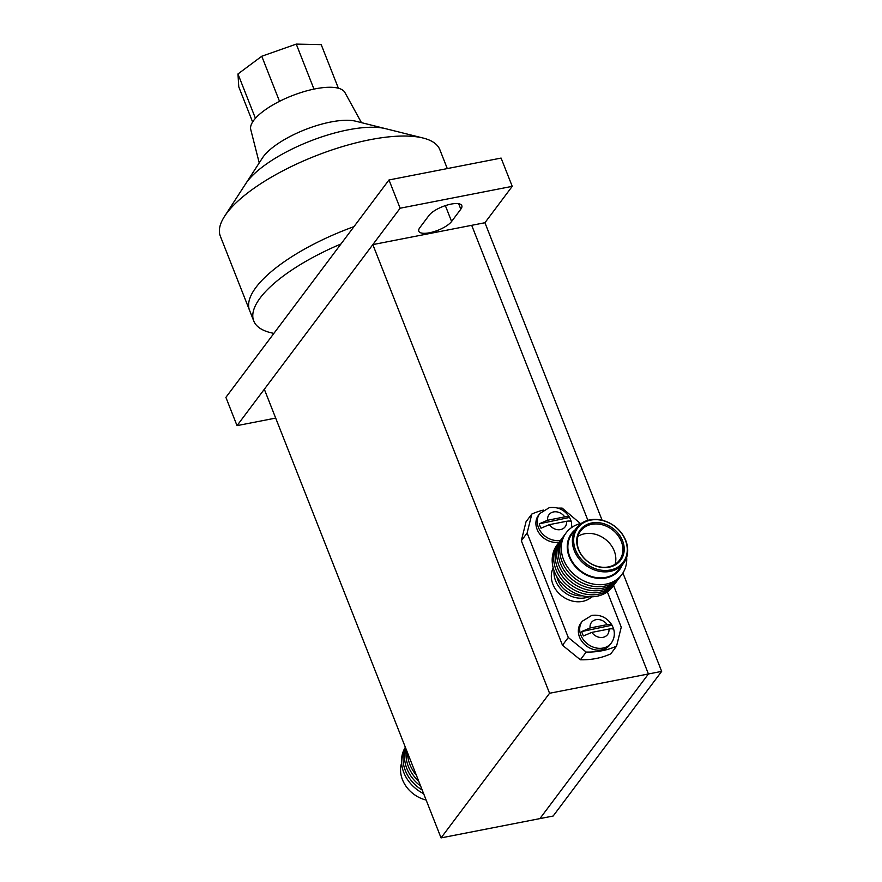 <?xml version="1.0" encoding="UTF-8"?>
<svg xmlns="http://www.w3.org/2000/svg" width="882" height="882" viewBox="0 0 882 882"><rect width="100%" height="100%" fill="white"/><g stroke="black" fill="none" stroke-linecap="round" stroke-linejoin="round"><path stroke-width="1.32" d="M622.901 572.991L661.665 671.389L553.146 816.026L539.905 818.606L648.424 673.969L613.574 585.516L648.424 673.969L549.563 693.263L441.055 837.9L264.324 389.249L372.832 244.612L549.563 693.263M661.665 671.389L648.424 673.969L539.905 818.606L441.055 837.9M275.68 418.09L237.026 425.631L400.13 208.218L512.233 186.345L484.935 222.727L602.119 520.237M484.935 222.727L471.694 225.318L587.897 520.336L471.694 225.318L372.832 244.612M451.066 204.106A18.147 6.119 -21.5 0 1 461.804 205.638A18.147 6.119 -21.5 0 1 460.812 209.188L451.595 221.47A18.147 6.119 -21.5 0 1 433.69 231.734A18.147 6.119 -21.5 0 1 418.818 231.227A18.147 6.119 -21.5 0 1 419.821 227.677L429.027 215.395A18.147 6.119 -21.5 0 1 451.066 204.106M237.026 425.631L225.891 397.363L388.995 179.961L501.097 158.076L512.233 186.345M388.995 179.961L400.13 208.218M340.981 243.972A117.968 39.767 158.5 0 0 253.74 320.96A117.968 39.767 158.5 0 0 273.916 333.363M447.284 168.583L439.853 149.708A117.968 39.767 158.5 0 0 423.128 138.044A117.968 39.767 158.5 0 0 370.021 139.72A117.968 39.767 158.5 0 0 224.623 216.244A117.968 39.767 158.5 0 0 220.335 236.178L249.562 310.365A117.968 39.767 158.5 0 1 353.98 226.641A117.968 39.767 158.5 0 0 249.562 310.365L253.74 320.96M423.128 138.044L385.544 128.662A83.106 28.015 158.5 0 0 348.136 129.841A83.106 28.015 158.5 0 0 245.703 183.743L262.428 157.966A55.456 18.698 158.5 0 1 330.772 122.003A55.456 18.698 158.5 0 1 355.733 121.209L385.544 128.662A83.106 28.015 158.5 0 0 348.136 129.841A83.106 28.015 158.5 0 0 245.703 183.743L224.623 216.244M601.667 649.869A18.147 14.983 36.9 0 0 609.925 644.863L611.292 643.044A18.147 14.983 -143.1 0 1 603.034 648.049A18.147 14.983 -143.1 0 1 583.663 640.1A18.147 14.983 -143.1 0 1 582.252 621.259L580.896 623.078A18.147 14.983 36.9 0 0 582.307 641.92A18.147 14.983 36.9 0 0 601.667 649.869M578.36 549.387A25.247 20.848 -143.1 0 1 591.756 522.96A25.247 20.848 -143.1 0 1 622.56 540.754A25.247 20.848 -143.1 0 1 609.175 567.181A25.247 20.848 -143.1 0 1 578.36 549.387M578.768 549.773A24.31 20.077 -143.1 0 1 580.61 531.03A24.31 20.077 -143.1 0 1 602.097 524.724A24.31 20.077 -143.1 0 1 621.325 541.471A24.31 20.077 -143.1 0 1 619.495 560.213A24.31 20.077 -143.1 0 1 598.007 566.52A24.31 20.077 -143.1 0 1 578.768 549.773M625.393 540.203A28.478 23.516 -143.1 0 1 610.289 570.015A28.478 23.516 -143.1 0 1 575.527 549.938A28.478 23.516 -143.1 0 1 590.631 520.126A28.478 23.516 -143.1 0 1 625.393 540.203M625.801 540.6A29.415 24.288 -143.1 0 1 623.574 563.278A29.415 24.288 -143.1 0 1 597.577 570.908A29.415 24.288 -143.1 0 1 574.303 550.644A29.415 24.288 -143.1 0 1 576.519 527.965A29.415 24.288 -143.1 0 1 602.527 520.336A29.415 24.288 -143.1 0 1 625.801 540.6M623.574 563.278L619.065 569.287A29.415 24.288 -143.1 0 1 593.057 576.916A29.415 24.288 -143.1 0 1 569.783 556.663A29.415 24.288 -143.1 0 1 572.01 533.985L576.519 527.965M622.174 565.142A30.076 24.839 -143.1 0 1 595.978 578.107A30.076 24.839 -143.1 0 1 569.21 556.774A30.076 24.839 -143.1 0 1 575.119 529.839M626.672 557.292A34.784 28.72 -143.1 0 1 601.182 584.689A34.784 28.72 -143.1 0 1 563.554 559.618A34.784 28.72 -143.1 0 1 581.403 523.324M621.049 575.538A34.784 28.72 -143.1 0 1 590.279 585.769A34.784 28.72 -143.1 0 1 562.043 561.636A34.784 28.72 -143.1 0 1 565.45 533.831M619.528 577.556A34.784 28.72 -143.1 0 1 588.768 587.787A34.784 28.72 -143.1 0 1 560.522 563.653A34.784 28.72 -143.1 0 1 563.94 535.848M618.017 579.573A34.784 28.72 -143.1 0 1 587.247 589.804A34.784 28.72 -143.1 0 1 559.012 565.682A34.784 28.72 -143.1 0 1 562.418 537.866M616.496 581.602A34.784 28.72 -143.1 0 1 585.736 591.833A34.784 28.72 -143.1 0 1 557.49 567.699A34.784 28.72 -143.1 0 1 560.908 539.894M614.986 583.619A34.784 28.72 -143.1 0 1 584.215 593.851A34.784 28.72 -143.1 0 1 555.98 569.717A34.784 28.72 -143.1 0 1 559.386 541.912M613.464 585.637A34.784 28.72 -143.1 0 1 582.704 595.868A34.784 28.72 -143.1 0 1 554.458 571.745A34.784 28.72 -143.1 0 1 557.876 543.929M582.23 595.758A21.62 17.849 -143.1 0 1 557.931 580.235A21.62 17.849 -143.1 0 1 556.895 576.751M591.712 596.827A24.31 20.077 -143.1 0 1 552.904 584.248A24.31 20.077 -143.1 0 1 553.223 567.953M588.823 596.783A24.31 20.077 -143.1 0 1 555.572 580.687A24.31 20.077 -143.1 0 1 554.072 570.709M577.919 536.41A24.31 20.077 -143.1 0 1 614.236 550.919A24.31 20.077 -143.1 0 1 615.085 564.293M562.484 645.249L568.295 637.51L586.177 652.063A80.659 66.613 -143.1 0 0 616.562 646.131L610.763 653.86A80.659 66.613 -143.1 0 1 580.367 659.791L562.484 645.249L521.328 540.743L526.014 521.791L531.813 514.063A80.659 66.613 -143.1 0 1 543.422 510.083M426.138 800.051A29.415 24.288 -143.1 0 1 402.468 779.688A29.415 24.288 -143.1 0 1 401.597 762.996M423.625 793.646A34.784 28.72 -143.1 0 1 403.802 772.555A34.784 28.72 -143.1 0 1 405.356 747.286M422.191 790.029A34.784 28.72 -143.1 0 1 405.323 770.537A34.784 28.72 -143.1 0 1 405.522 747.704M420.582 785.939A34.784 28.72 -143.1 0 1 406.834 768.509A34.784 28.72 -143.1 0 1 405.874 748.586M418.707 781.187A34.784 28.72 -143.1 0 1 408.355 766.491A34.784 28.72 -143.1 0 1 406.481 750.141M416.348 775.179A34.784 28.72 -143.1 0 1 409.865 764.473A34.784 28.72 -143.1 0 1 407.583 752.941M571.823 527.403L571.437 522.276C571.205 521.075 569.552 520.755 566.476 521.306L549.387 524.636L541.008 528.208A17.563 14.498 -143.1 0 1 539.277 523.798L547.645 520.226L564.734 516.885C567.81 516.334 569.463 516.665 569.695 517.855A17.563 14.498 -143.1 0 1 571.349 521.912M560.577 540.302A18.147 14.983 -143.1 0 1 541.217 532.342A18.147 14.983 -143.1 0 1 539.817 513.511L549.31 507.646C557.986 506.577 564.745 509.851 569.585 517.447L539.277 523.798M611.292 643.044C614.104 639.108 614.952 634.709 613.861 629.847L613.883 630.024C613.64 628.833 611.998 628.502 608.922 629.053L591.833 632.383L583.454 635.955A17.563 14.498 -143.1 0 1 581.712 631.545L590.091 627.973L607.18 624.632C610.245 624.092 611.899 624.412 612.141 625.603A17.563 14.498 -143.1 0 1 613.784 629.66M582.252 621.259L591.756 615.404C600.433 614.335 607.191 617.598 612.02 625.195L581.712 631.545M586.177 652.063L580.367 659.791M557.986 508.142A80.659 66.613 -143.1 0 1 562.198 508.131L580.433 523.555M607.345 591.888L621.248 627.179L616.562 646.131M568.295 637.51L527.127 533.015L521.328 540.743M539.817 513.511L538.45 515.331A18.147 14.983 36.9 0 0 539.861 534.161A18.147 14.983 36.9 0 0 559.221 542.121M531.813 514.063L527.127 533.015M361.433 122.631L344.884 92.467A50.627 17.067 158.5 0 0 315.227 88.85A50.627 17.067 158.5 0 0 250.753 129.544L259.231 162.894M338.379 88.222L321.213 44.64L296.253 44.1L313.97 89.093M279.517 101.32L261.767 56.25L296.253 44.1M255.427 118.309L237.964 73.967L261.767 56.25M252.616 122.003L238.779 86.877L237.964 73.967M460.812 209.188L458.651 203.72M451.595 221.47L445.355 205.627M564.734 516.885A10.088 8.324 36.9 0 0 553.587 511.924A10.088 8.324 36.9 0 0 547.645 520.226M549.387 524.636A10.088 8.324 36.9 0 0 560.544 529.597A10.088 8.324 36.9 0 0 566.476 521.306M607.18 624.632A10.088 8.324 36.9 0 0 596.023 619.682A10.088 8.324 36.9 0 0 590.091 627.973M591.833 632.383A10.088 8.324 36.9 0 0 602.979 637.344A10.088 8.324 36.9 0 0 608.922 629.053"/></g></svg>
